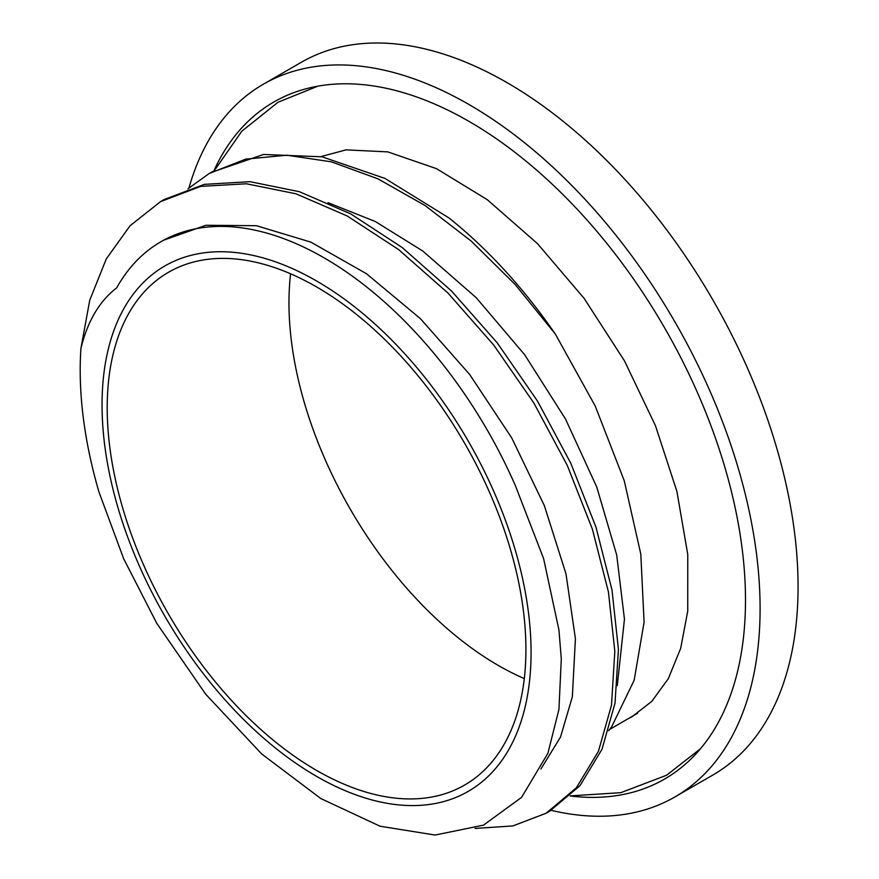 <?xml version="1.0" encoding="UTF-8"?>
<svg xmlns="http://www.w3.org/2000/svg" width="879" height="879" viewBox="0 0 879 879"><rect width="100%" height="100%" fill="white"/><g stroke="black" fill="none" stroke-linecap="round" stroke-linejoin="round"><path stroke-width="1.32" d="M561.296 658.865L558.934 709.43L547.87 753.38L521.577 797.363L483.483 825.15L435.094 835.05L380.058 826.216L320.791 798.528L261.678 753.951L205.653 694.157L156.77 623.31L123.62 558.626L98.92 491.833A361.247 208.565 60 0 1 80.934 348.348C87.57 321.231 99.481 301.068 116.665 287.894A326.318 188.403 60 0 1 160.967 241.692A326.318 188.403 60 0 1 515.325 485.527L543.596 558.55L558.945 629.979L561.296 658.865M531.07 652.515A303.365 175.152 -120 0 0 209.301 252.229A303.365 175.152 -120 0 0 209.301 681.247A303.365 175.152 -120 0 0 531.07 652.515M80.934 348.348L89.735 300.266L106.26 258.953L130.081 225.727L160.538 201.632L200.753 186.381L246.439 183.777L295.882 193.765L347.227 215.992L398.594 249.57L448.037 293.114L493.701 345.018L533.96 403.164L567.23 465.321L592.358 529.07L608.422 591.908L614.828 651.405L611.476 705.255L598.434 751.292L576.36 787.793L546.112 813.262L512.842 825.93L475.034 828.457M187.919 188.82L209.202 173.493L245.713 159.132L286.895 155.209L331.438 161.846L378.014 178.866L425.15 205.576L471.353 241.209L515.226 284.554L555.396 334.152L595.226 406.043L624.277 480.813L640.791 554.045L644.098 622.244L634.155 680.258L611.707 726.669L608.686 730.713M555.067 333.69A361.247 208.565 -120 0 0 448.817 217.838L385.024 178.448L322.066 156.814L263.557 154.473L210.817 172.57M160.527 201.621L164.098 199.555L204.346 184.359L250.01 181.678L299.453 191.732L350.809 213.938L402.153 247.493L451.597 291.092L497.294 342.931L537.498 401.099L570.812 463.266L595.929 526.993L611.971 589.842L618.431 649.35L615.014 703.156L602.016 749.249L579.942 785.727L549.672 811.185M617.278 685.642L624.453 619.179L616.695 554.99L596.753 487.021L565.494 419.008L524.631 354.687L476.209 297.684L422.832 251.075L375.289 221.508L327.977 202.653M540.926 768.971L560.516 737.041L572.339 696.838L575.415 638.78L565.999 573.888L544.365 505.678L511.732 437.94L469.65 374.454L420.415 318.67L366.543 273.765L310.891 242.143L256.415 225.705L205.928 225.266L163.56 240.22M525.917 649.526A296.069 170.933 -120 0 0 396.671 351.578A296.069 170.933 -120 0 0 168.526 272.259A296.069 170.933 -120 0 0 168.526 614.135A296.069 170.933 -120 0 0 464.595 785.068A296.069 170.933 -120 0 0 525.917 649.526M290.586 273.798A296.069 170.933 -120 0 0 524.291 678.588M551.144 810.317A411.515 237.583 -120 0 0 674.863 796.967L712.836 775.047A411.515 237.583 -120 0 0 798.066 586.656A411.515 237.583 -120 0 0 507.084 82.659A411.515 237.583 -120 0 0 301.332 62.277L263.359 84.208A411.515 237.583 -120 0 0 188.996 187.875M674.863 796.967A411.515 237.583 -120 0 0 760.093 608.587A411.515 237.583 -120 0 0 580.47 194.457A411.515 237.583 -120 0 0 263.359 84.208M570.174 795.967A390.858 225.661 -120 0 0 687.378 762.368A390.858 225.661 -120 0 0 745.491 600.148A390.858 225.661 -120 0 0 590.622 224.101A390.858 225.661 -120 0 0 299.574 90.669A390.858 225.661 -120 0 0 213.894 170.779M315.143 86.669A384.068 221.739 -120 0 0 314.067 87.164M697.651 751.578A384.068 221.739 -120 0 0 698.629 750.886M546.112 813.262L549.683 811.207M211.356 172.273L212.784 171.449M163.549 240.209L160.967 241.692M637.682 713.221L609.718 729.372M320.934 156.594L346.084 149.869L387.815 151.88L436.511 168.669L487.263 199.665L537.53 243.692L584.172 298.431L624.486 360.895L655.492 425.788L676.918 491.471L687.763 554.44L687.741 611.125L680.654 648.438L668.326 678.654L651.888 701.266L632.056 716.737L627.32 719.209M700.464 748.743L666.601 775.234L620.871 792.671L570.273 795.88M214.432 170.471L241.824 131.202L278.05 102.228L317.912 86.153"/></g></svg>
